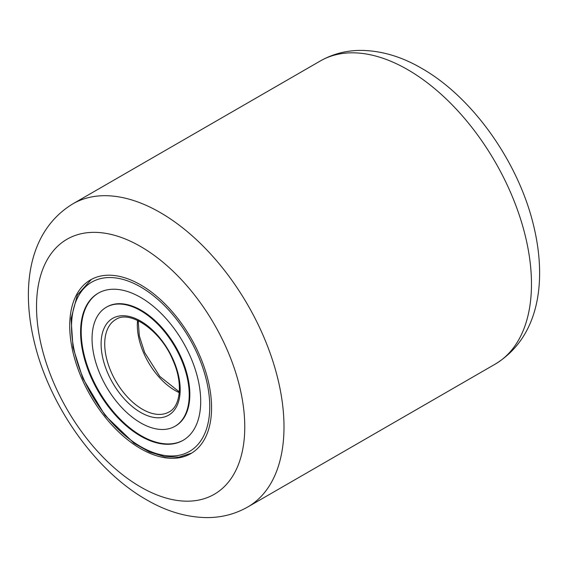 <?xml version="1.0" encoding="UTF-8"?>
<svg xmlns="http://www.w3.org/2000/svg" width="568" height="568" viewBox="0 0 568 568"><rect width="100%" height="100%" fill="white"/><g stroke="black" fill="none" stroke-linecap="round" stroke-linejoin="round"><path stroke-width="0.85" d="M140.644 448.663A100.302 57.908 60 0 1 75.118 360.275A100.302 57.908 60 0 1 90.497 279.903A100.302 57.908 60 0 1 140.644 284.873A100.302 57.908 60 0 1 206.17 373.254A100.302 57.908 60 0 1 190.798 453.626A100.302 57.908 60 0 1 140.644 448.663M175.001 426.277L175.604 425.929A68.714 39.675 -120 0 0 181.511 358.259A68.714 39.675 -120 0 0 106.891 306.905L106.287 307.252A68.714 39.675 -120 0 0 100.38 374.923A68.714 39.675 -120 0 0 175.001 426.277A68.714 39.675 -120 0 0 180.908 358.607A68.714 39.675 -120 0 0 106.287 307.252M98.484 293.038A84.937 49.04 -120 0 0 91.483 376.499A84.937 49.04 -120 0 0 183.414 440.143M190.415 356.683A84.937 49.04 -120 0 0 98.179 293.209A84.937 49.04 -120 0 0 90.88 376.847A84.937 49.04 -120 0 0 183.109 440.321A84.937 49.04 -120 0 0 190.415 356.683M140.644 486.996A147.247 85.015 -120 0 0 244.765 426.88A147.247 85.015 -120 0 0 140.644 246.533A147.247 85.015 -120 0 0 36.522 306.649A147.247 85.015 -120 0 0 140.644 486.996M160.261 212.56A174.994 101.033 60 0 1 274.578 366.765A174.994 101.033 60 0 1 247.754 506.99L495.232 364.109A174.994 101.033 -120 0 0 522.056 223.884A174.994 101.033 -120 0 0 407.739 69.679A174.994 101.033 -120 0 0 320.245 61.01L72.768 203.891A174.994 101.033 60 0 1 160.261 212.56M83.375 378.373A97.739 56.431 -120 0 0 179.332 455.231A97.739 56.431 -120 0 0 197.912 355.163A97.739 56.431 -120 0 0 101.963 278.299A97.739 56.431 -120 0 0 83.375 378.373M137.562 320.402A53.349 30.8 -120 0 0 143.789 353.239A53.349 30.8 -120 0 0 179.254 392.623M115.78 319.514A53.349 30.8 -120 0 0 111.193 372.054A53.349 30.8 -120 0 0 169.129 411.921C180.631 406.155 183.237 382.946 172.871 360.105C160.595 330.036 129.575 309.674 115.78 319.514M107.884 373.403A55.912 32.284 -120 0 0 162.775 417.373A55.912 32.284 -120 0 0 173.41 360.126A55.912 32.284 -120 0 0 118.513 316.156A55.912 32.284 -120 0 0 107.884 373.403M72.768 203.891C28.549 230.899 20.448 287.543 35.003 344.89C50.63 407.37 95.786 470.971 146.388 499.691C166.268 511.306 186.354 517.278 206.638 517.604C221.456 517.661 235.159 514.125 247.754 506.99M320.245 61.01C332.841 53.875 346.544 50.339 361.362 50.396C381.646 50.722 401.732 56.693 421.612 68.309C472.214 97.029 517.37 160.63 532.997 223.11C547.552 280.457 539.451 337.101 495.232 364.109M191.679 453.101L179.019 457.133L164.72 456.729L149.498 451.986L134.02 443.196L104.995 415.343L82.836 378.352L73.009 347.467L71.071 318.634L77.347 295.033L91.398 279.399M179.31 391.92L159.8 376.414L144.634 352.515L139.33 335.958L138.194 320.7"/></g></svg>
